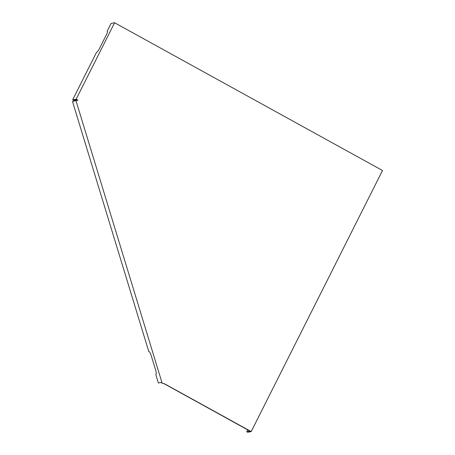 <?xml version="1.0" encoding="UTF-8"?>
<svg xmlns="http://www.w3.org/2000/svg" width="455" height="455" viewBox="0 0 455 455"><rect width="100%" height="100%" fill="white"/><g stroke="black" fill="none" stroke-linecap="round" stroke-linejoin="round"><path stroke-width="0.68" d="M156.122 374.135L155.786 374.51A4.175 1.137 72.5 0 0 155.985 374.391A4.175 1.137 72.5 0 0 155.695 370.307L151.128 355.332A4.175 1.137 72.5 0 0 148.939 351.556A4.175 1.137 72.5 0 0 148.785 351.55L149.115 351.63M247.725 429.884L246.786 431.755L247.679 432.25L251.194 431.59L382.507 170.511L114.597 22.75L111.083 23.41L107.153 31.224L107.465 31.736M163.891 383.582L250.023 431.152L246.786 431.755M107.153 31.224A4.175 0.899 118.9 0 1 107.403 31.327A4.175 0.899 118.9 0 1 106.43 34.688L99.491 48.48A4.175 0.899 118.9 0 1 96.517 52.365L72.624 99.867L73.517 100.362L76.758 99.753L77.651 100.248L72.493 101.454L77.93 100.197L76.144 99.207L114.597 22.75M76.144 99.207L72.624 99.867M148.785 351.55L72.493 101.454M155.786 374.51L158.374 382.996L161.332 382.445L162.196 383.337L76.013 100.8M251.194 431.59L164.42 383.73L162.196 383.337M164.136 383.781L163.834 383.565"/></g></svg>
